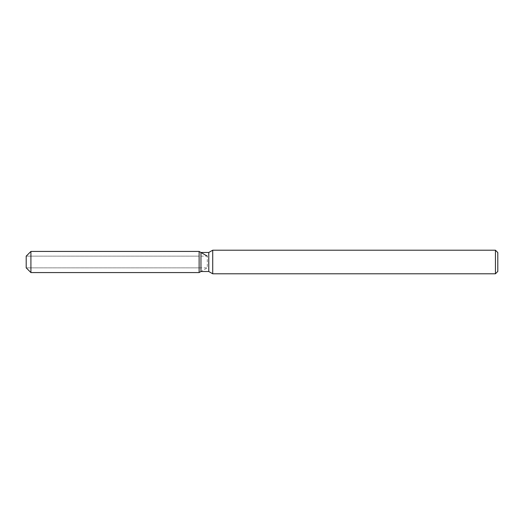 <?xml version="1.0" encoding="UTF-8"?>
<svg xmlns="http://www.w3.org/2000/svg" width="524" height="524" viewBox="0 0 524 524"><rect width="100%" height="100%" fill="white"/><g stroke="black" fill="none" stroke-linecap="round" stroke-linejoin="round"><path stroke-width="0.39" stroke-dasharray="2.62 1.97" d="M199.12 267.856L26.2 267.856L26.2 256.144L199.12 256.144L199.12 267.856L199.12 256.144M497.8 252.568L497.8 271.432M495.442 250.21L495.442 273.79M212.718 250.21L212.718 273.79M208.775 252.483L208.775 271.517M200.954 252.483L200.954 271.517L207.288 267.856L207.288 256.144L207.288 267.856L26.2 267.856L26.2 256.144L207.288 256.144M199.12 251.428L199.12 272.572L199.12 251.428M30.916 251.428L30.916 272.572"/><path stroke-width="0.79" d="M200.954 252.483L200.954 271.517L199.12 272.572L30.916 272.572L26.2 267.856L26.2 256.144L30.916 251.428L199.12 251.428L200.954 252.483L208.775 252.483L212.718 250.21L495.442 250.21L497.8 252.568L497.8 271.432L495.442 273.79L212.718 273.79L208.775 271.517L200.954 271.517L199.12 272.572L199.12 251.428L207.288 256.144M208.775 271.517L208.775 252.483M212.718 273.79L212.718 250.21M495.442 273.79L495.442 250.21M199.12 272.572L199.12 251.428M30.916 272.572L30.916 251.428M26.2 267.856L26.2 256.144"/></g></svg>
